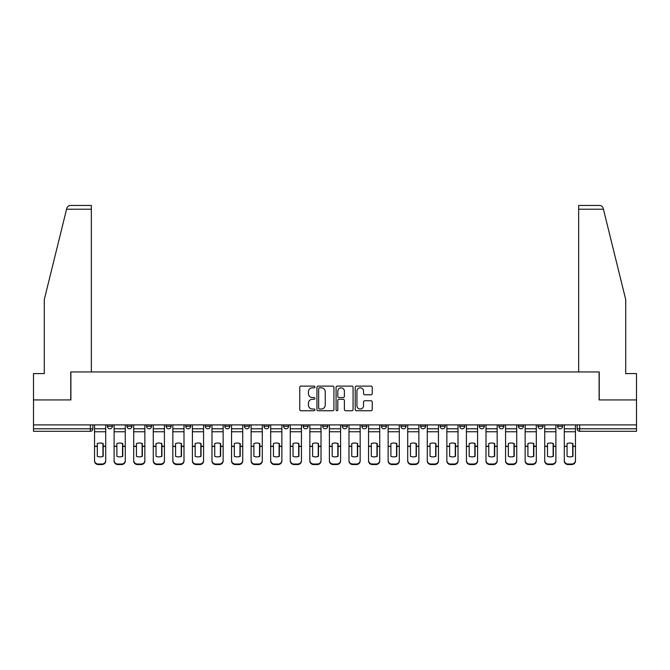 <?xml version="1.0" encoding="UTF-8"?>
<svg xmlns="http://www.w3.org/2000/svg" width="670" height="670" viewBox="0 0 670 670"><rect width="100%" height="100%" fill="white"/><g stroke="black" fill="none" stroke-linecap="round" stroke-linejoin="round"><path stroke-width="1" d="M314.925 386.967A0.863 0.863 0 0 0 314.062 386.113L300.981 386.113A1.231 1.231 0 0 0 299.75 387.344L299.75 409.504A1.231 1.231 0 0 0 300.981 410.743L314.062 410.743A0.863 0.863 0 0 0 314.925 409.881A0.863 0.863 0 0 0 314.062 409.018L312.371 409.018A3.945 3.945 0 0 1 308.426 405.074L308.426 403.231A3.945 3.945 0 0 1 312.371 399.286L314.062 399.286A0.863 0.863 0 0 0 314.925 398.424A0.863 0.863 0 0 0 314.062 397.561L312.371 397.561A3.945 3.945 0 0 1 308.426 393.625L308.426 391.774A3.945 3.945 0 0 1 312.371 387.829L314.062 387.829A0.863 0.863 0 0 0 314.925 386.967M518.438 426.279L518.438 424.897L518.438 426.279A2.513 2.513 0 0 0 520.942 428.792A2.513 2.513 0 0 1 518.438 426.279L523.454 426.279A2.513 2.513 0 0 1 520.942 428.792M303.133 424.897L303.133 426.279L308.15 426.279A2.513 2.513 0 0 1 305.637 428.792A2.513 2.513 0 0 1 303.133 426.279L303.133 424.897M283.561 424.897L283.561 426.279L288.577 426.279A2.513 2.513 0 0 1 286.065 428.792A2.513 2.513 0 0 1 283.561 426.279L283.561 424.897M185.691 426.279L185.691 424.897L185.691 426.279A2.513 2.513 0 0 0 188.203 428.792A2.513 2.513 0 0 1 185.691 426.279L190.715 426.279A2.513 2.513 0 0 1 188.203 428.792M146.546 424.897L146.546 426.279L151.562 426.279A2.513 2.513 0 0 1 149.058 428.792A2.513 2.513 0 0 1 146.546 426.279L146.546 424.897M126.973 426.279L126.973 424.897L126.973 426.279A2.513 2.513 0 0 0 129.486 428.792A2.513 2.513 0 0 1 126.973 426.279L131.99 426.279A2.513 2.513 0 0 1 129.486 428.792A2.513 2.513 0 0 0 131.99 426.279A2.513 2.513 0 0 1 129.486 428.792M107.401 426.279L107.401 424.897L107.401 426.279A2.513 2.513 0 0 0 109.914 428.792A2.513 2.513 0 0 1 107.401 426.279L112.418 426.279A2.513 2.513 0 0 1 109.914 428.792A2.513 2.513 0 0 0 112.418 426.279A2.513 2.513 0 0 1 109.914 428.792M370.996 394.789A1.231 1.231 0 0 0 372.227 393.558L372.227 387.344A1.231 1.231 0 0 0 370.996 386.113L356.457 386.113A1.231 1.231 0 0 0 355.226 387.344L355.226 409.504A1.231 1.231 0 0 0 356.457 410.743L370.996 410.743A1.231 1.231 0 0 0 372.227 409.504L372.227 401.992A1.231 1.231 0 0 0 370.996 400.76L364.773 400.76A1.231 1.231 0 0 0 363.542 401.992L363.542 405.719A3.291 3.291 0 0 1 360.251 409.018A3.291 3.291 0 0 1 356.951 405.719L356.951 391.129A3.291 3.291 0 0 1 360.251 387.829A3.291 3.291 0 0 1 363.542 391.129L363.542 393.558A1.231 1.231 0 0 0 364.773 394.789L370.996 394.789M66.573 209.216L66.799 208.32C67.368 206.536 68.583 205.581 70.451 205.456L91.338 205.456L91.338 209.216L66.573 209.216L44.287 299.557L44.287 373.584L33.5 373.584L33.5 399.931L70.886 399.931L70.886 371.951L599.114 371.951L599.114 399.931L636.5 399.931L636.5 424.897L33.5 424.897L33.5 428.792L92.845 428.792L92.845 424.897M91.338 209.216L91.338 371.951L70.76 371.951L70.76 399.931L33.5 399.931L33.5 424.897M333.92 387.344A1.231 1.231 0 0 0 332.689 386.113L318.158 386.113A1.231 1.231 0 0 0 316.927 387.344L316.927 409.504A1.231 1.231 0 0 0 318.158 410.743L332.689 410.743A1.231 1.231 0 0 0 333.92 409.504L333.92 387.344M337.312 386.113L351.842 386.113A1.231 1.231 0 0 1 353.073 387.344L353.073 409.504A1.231 1.231 0 0 1 351.842 410.743L345.62 410.743A1.231 1.231 0 0 1 344.388 409.504L344.388 400.518A1.231 1.231 0 0 0 343.157 399.286L339.037 399.286A1.231 1.231 0 0 0 337.806 400.518L337.806 409.881A0.863 0.863 0 0 1 336.943 410.743A0.863 0.863 0 0 1 336.08 409.881L336.08 387.344A1.231 1.231 0 0 1 337.312 386.113M577.155 424.897L577.155 428.792L636.5 428.792L636.5 431.296L579.659 431.296A2.513 2.513 0 0 1 577.155 428.792M636.5 424.897L636.5 428.792M92.845 428.792A2.513 2.513 0 0 1 90.341 431.296A2.513 2.513 0 0 0 92.845 428.792A2.513 2.513 0 0 1 90.341 431.296L33.5 431.296L33.5 428.792M562.599 424.897L562.599 426.279A2.513 2.513 0 0 1 560.087 428.792A2.513 2.513 0 0 1 557.582 426.279L562.599 426.279L562.599 424.897M557.582 424.897L557.582 426.279M543.027 424.897L543.027 426.279A2.513 2.513 0 0 1 540.514 428.792A2.513 2.513 0 0 1 538.01 426.279L543.027 426.279M538.01 424.897L538.01 426.279M523.454 424.897L523.454 426.279L523.454 424.897M503.882 424.897L503.882 426.279A2.513 2.513 0 0 1 501.369 428.792A2.513 2.513 0 0 1 498.865 426.279L503.882 426.279A2.513 2.513 0 0 1 501.369 428.792A2.513 2.513 0 0 0 503.882 426.279L503.882 424.897M498.865 424.897L498.865 426.279M484.31 424.897L484.31 426.279A2.513 2.513 0 0 1 481.797 428.792A2.513 2.513 0 0 1 479.284 426.279L484.31 426.279L484.31 424.897M479.284 424.897L479.284 426.279M464.737 424.897L464.737 426.279A2.513 2.513 0 0 1 462.225 428.792A2.513 2.513 0 0 1 459.712 426.279L464.737 426.279M459.712 424.897L459.712 426.279M445.165 424.897L445.165 426.279A2.513 2.513 0 0 1 442.652 428.792A2.513 2.513 0 0 1 440.14 426.279L445.165 426.279L445.165 424.897M440.14 424.897L440.14 426.279M425.584 424.897L425.584 426.279A2.513 2.513 0 0 1 423.08 428.792A2.513 2.513 0 0 1 420.567 426.279L425.584 426.279L425.584 424.897M420.567 424.897L420.567 426.279M406.012 424.897L406.012 426.279A2.513 2.513 0 0 1 403.507 428.792A2.513 2.513 0 0 1 400.995 426.279L406.012 426.279M400.995 424.897L400.995 426.279M386.439 424.897L386.439 426.279A2.513 2.513 0 0 1 383.935 428.792A2.513 2.513 0 0 1 381.423 426.279L386.439 426.279M381.423 424.897L381.423 426.279M366.867 424.897L366.867 426.279A2.513 2.513 0 0 1 364.363 428.792A2.513 2.513 0 0 1 361.85 426.279A2.513 2.513 0 0 0 364.363 428.792M361.85 424.897L361.85 426.279L366.867 426.279M347.295 424.897L347.295 426.279A2.513 2.513 0 0 1 344.79 428.792A2.513 2.513 0 0 1 342.278 426.279L347.295 426.279L347.295 424.897M342.278 424.897L342.278 426.279M327.722 424.897L327.722 426.279A2.513 2.513 0 0 1 325.21 428.792A2.513 2.513 0 0 1 322.706 426.279L327.722 426.279A2.513 2.513 0 0 1 325.21 428.792A2.513 2.513 0 0 0 327.722 426.279L327.722 424.897M322.706 424.897L322.706 426.279M308.15 424.897L308.15 426.279M288.577 424.897L288.577 426.279L288.577 424.897M269.005 424.897L269.005 426.279A2.513 2.513 0 0 1 266.493 428.792A2.513 2.513 0 0 1 263.988 426.279L269.005 426.279L269.005 424.897M263.988 424.897L263.988 426.279M249.433 424.897L249.433 426.279A2.513 2.513 0 0 1 246.92 428.792A2.513 2.513 0 0 1 244.416 426.279L249.433 426.279M244.416 424.897L244.416 426.279M229.86 424.897L229.86 426.279A2.513 2.513 0 0 1 227.348 428.792A2.513 2.513 0 0 1 224.835 426.279L229.86 426.279M224.835 424.897L224.835 426.279M210.288 424.897L210.288 426.279A2.513 2.513 0 0 1 207.775 428.792A2.513 2.513 0 0 1 205.263 426.279L210.288 426.279A2.513 2.513 0 0 1 207.775 428.792A2.513 2.513 0 0 0 210.288 426.279M205.263 424.897L205.263 426.279M190.715 424.897L190.715 426.279M171.135 424.897L171.135 426.279A2.513 2.513 0 0 1 168.631 428.792A2.513 2.513 0 0 1 166.118 426.279L171.135 426.279A2.513 2.513 0 0 1 168.631 428.792A2.513 2.513 0 0 0 171.135 426.279L171.135 424.897M166.118 424.897L166.118 426.279M151.562 424.897L151.562 426.279L151.562 424.897M131.99 424.897L131.99 426.279L131.99 424.897M112.418 424.897L112.418 426.279L112.418 424.897M319.515 387.829A0.863 0.863 0 0 0 318.652 388.692L318.652 408.156A0.863 0.863 0 0 0 319.515 409.018L321.298 409.018A3.945 3.945 0 0 0 325.243 405.074L325.243 391.774A3.945 3.945 0 0 0 321.298 387.829L319.515 387.829M344.388 391.188A3.291 3.291 0 0 0 341.097 387.897A3.291 3.291 0 0 0 337.806 391.188L337.806 396.33A1.231 1.231 0 0 0 339.037 397.561L343.157 397.561A1.231 1.231 0 0 0 344.388 396.33L344.388 391.188M102.946 456.429L102.946 443.456M100.123 443.029A7.78 6.842 180 0 1 102.946 443.54M94.537 446.949L94.537 460.457A3.76 3.568 0 0 0 98.306 464.025L101.941 464.025A3.76 3.568 0 0 0 105.709 460.457L105.709 460.977A3.76 3.568 180 0 1 101.941 464.544L101.941 464.025M100.123 456.89A7.78 7.378 180 0 0 102.946 456.337M103.197 446.429L103.197 443.54A7.78 6.842 180 0 0 100.249 443.029A7.78 6.842 180 0 0 97.301 443.54L97.301 456.337A7.78 7.378 180 0 0 103.197 456.337L103.197 446.429L105.709 446.429L105.709 460.457M105.709 424.897L105.709 446.429M94.537 424.897L94.537 460.457M98.306 464.025L98.306 464.544L101.941 464.544M98.306 464.544A3.76 3.568 180 0 1 94.537 460.977M122.518 456.429L122.518 443.456M119.695 443.029A7.78 6.842 180 0 1 122.518 443.54M114.109 446.949L114.109 460.457A3.76 3.568 0 0 0 117.878 464.025L121.513 464.025A3.76 3.568 0 0 0 125.282 460.457L125.282 460.977A3.76 3.568 180 0 1 121.513 464.544L121.513 464.025M119.695 456.89A7.78 7.378 180 0 0 122.518 456.337M142.09 456.429L142.09 443.456M139.268 443.029A7.78 6.842 180 0 1 142.09 443.54M133.69 446.949L133.69 460.457A3.76 3.568 0 0 0 137.451 464.025L141.085 464.025A3.76 3.568 0 0 0 144.854 460.457L144.854 460.977A3.76 3.568 180 0 1 141.085 464.544L141.085 464.025M139.268 456.89A7.78 7.378 180 0 0 142.09 456.337M66.799 208.32C67.142 207.306 67.142 207.306 66.799 208.32M603.427 209.216L603.201 208.32C602.858 207.306 602.858 207.306 603.201 208.32C602.858 207.306 602.858 207.306 603.201 208.32C602.631 206.536 601.417 205.581 599.549 205.456L578.662 205.456L578.662 371.951L599.24 371.951L599.24 399.931L636.5 399.931L636.5 373.584L625.713 373.584L625.713 299.557L603.427 209.216L578.662 209.216M122.769 446.429L122.769 443.54A7.78 6.842 180 0 0 119.821 443.029A7.78 6.842 180 0 0 116.873 443.54L116.873 456.337A7.78 7.378 180 0 0 122.769 456.337L122.769 446.429L125.282 446.429L125.282 460.457M125.282 424.897L125.282 446.429M114.109 424.897L114.109 460.457M117.878 464.025L117.878 464.544L121.513 464.544M117.878 464.544A3.76 3.568 180 0 1 114.109 460.977M142.341 446.429L142.341 443.54A7.78 6.842 180 0 0 139.393 443.029A7.78 6.842 180 0 0 136.445 443.54L136.445 456.337A7.78 7.378 180 0 0 142.341 456.337L142.341 446.429L144.854 446.429L144.854 460.457M144.854 424.897L144.854 446.429M133.69 424.897L133.69 460.457M137.451 464.025L137.451 464.544L141.085 464.544M137.451 464.544A3.76 3.568 180 0 1 133.69 460.977M161.663 456.429L161.663 443.456M158.84 443.029A7.78 6.842 180 0 1 161.663 443.54M153.263 446.949L153.263 460.457A3.76 3.568 0 0 0 157.023 464.025L160.666 464.025A3.76 3.568 0 0 0 164.426 460.457L164.426 460.977A3.76 3.568 180 0 1 160.666 464.544L160.666 464.025M158.84 456.89A7.78 7.378 180 0 0 161.663 456.337M181.235 456.429L181.235 443.456M178.413 443.029A7.78 6.842 180 0 1 181.235 443.54M172.835 446.949L172.835 460.457A3.76 3.568 0 0 0 176.595 464.025L180.238 464.025A3.76 3.568 0 0 0 183.999 460.457L183.999 460.977A3.76 3.568 180 0 1 180.238 464.544L180.238 464.025M178.413 456.89A7.78 7.378 180 0 0 181.235 456.337M200.816 456.429L200.816 443.456M197.985 443.029A7.78 6.842 180 0 1 200.816 443.54M192.407 446.949L192.407 460.457A3.76 3.568 0 0 0 196.168 464.025L199.811 464.025A3.76 3.568 0 0 0 203.571 460.457L203.571 460.977A3.76 3.568 180 0 1 199.811 464.544L199.811 464.025M197.985 456.89A7.78 7.378 180 0 0 200.816 456.337M161.914 446.429L161.914 443.54A7.78 6.842 180 0 0 158.966 443.029A7.78 6.842 180 0 0 156.018 443.54L156.018 456.337A7.78 7.378 180 0 0 161.914 456.337L161.914 446.429L164.426 446.429L164.426 460.457M164.426 424.897L164.426 446.429M153.263 424.897L153.263 460.457M157.023 464.025L157.023 464.544L160.666 464.544M157.023 464.544A3.76 3.568 180 0 1 153.263 460.977M181.486 446.429L181.486 443.54A7.78 6.842 180 0 0 178.538 443.029A7.78 6.842 180 0 0 175.59 443.54L175.59 456.337A7.78 7.378 180 0 0 181.486 456.337L181.486 446.429L183.999 446.429L183.999 460.457M183.999 424.897L183.999 446.429M172.835 424.897L172.835 460.457M176.595 464.025L176.595 464.544L180.238 464.544M176.595 464.544A3.76 3.568 180 0 1 172.835 460.977M201.059 446.429L201.059 443.54A7.78 6.842 180 0 0 198.111 443.029A7.78 6.842 180 0 0 195.163 443.54L195.163 456.337A7.78 7.378 180 0 0 201.059 456.337L201.059 446.429L203.571 446.429L203.571 460.457M203.571 424.897L203.571 446.429M192.407 424.897L192.407 460.457M196.168 464.025L196.168 464.544L199.811 464.544M196.168 464.544A3.76 3.568 180 0 1 192.407 460.977M220.388 456.429L220.388 443.456M217.566 443.029A7.78 6.842 180 0 1 220.388 443.54M211.98 446.949L211.98 460.457A3.76 3.568 0 0 0 215.74 464.025L219.383 464.025A3.76 3.568 0 0 0 223.144 460.457L223.144 460.977A3.76 3.568 180 0 1 219.383 464.544L219.383 464.025M217.566 456.89A7.78 7.378 180 0 0 220.388 456.337M220.639 446.429L220.639 443.54A7.78 6.842 180 0 0 217.691 443.029A7.78 6.842 180 0 0 214.735 443.54L214.735 456.337A7.78 7.378 180 0 0 220.639 456.337L220.639 446.429L223.144 446.429L223.144 460.457M223.144 424.897L223.144 446.429M211.98 424.897L211.98 460.457M215.74 464.025L215.74 464.544L219.383 464.544M215.74 464.544A3.76 3.568 180 0 1 211.98 460.977M239.96 456.429L239.96 443.456M237.138 443.029A7.78 6.842 180 0 1 239.96 443.54M231.552 446.949L231.552 460.457A3.76 3.568 0 0 0 235.312 464.025L238.956 464.025A3.76 3.568 0 0 0 242.716 460.457L242.716 460.977A3.76 3.568 180 0 1 238.956 464.544L238.956 464.025M237.138 456.89A7.78 7.378 180 0 0 239.96 456.337M240.212 446.429L240.212 443.54A7.78 6.842 180 0 0 237.264 443.029A7.78 6.842 180 0 0 234.316 443.54L234.316 456.337A7.78 7.378 180 0 0 240.212 456.337L240.212 446.429L242.716 446.429L242.716 460.457M242.716 424.897L242.716 446.429M231.552 424.897L231.552 460.457M235.312 464.025L235.312 464.544L238.956 464.544M235.312 464.544A3.76 3.568 180 0 1 231.552 460.977M259.533 456.429L259.533 443.456M256.71 443.029A7.78 6.842 180 0 1 259.533 443.54M251.124 446.949L251.124 460.457A3.76 3.568 0 0 0 254.885 464.025L258.528 464.025A3.76 3.568 0 0 0 262.288 460.457L262.288 460.977A3.76 3.568 180 0 1 258.528 464.544L258.528 464.025M256.71 456.89A7.78 7.378 180 0 0 259.533 456.337M259.784 446.429L259.784 443.54A7.78 6.842 180 0 0 256.836 443.029A7.78 6.842 180 0 0 253.888 443.54L253.888 456.337A7.78 7.378 180 0 0 259.784 456.337L259.784 446.429L262.288 446.429L262.288 460.457M262.288 424.897L262.288 446.429M251.124 424.897L251.124 460.457M254.885 464.025L254.885 464.544L258.528 464.544M254.885 464.544A3.76 3.568 180 0 1 251.124 460.977M279.105 456.429L279.105 443.456M276.283 443.029A7.78 6.842 180 0 1 279.105 443.54M270.697 446.949L270.697 460.457A3.76 3.568 0 0 0 274.466 464.025L278.1 464.025A3.76 3.568 0 0 0 281.861 460.457L281.861 460.977A3.76 3.568 180 0 1 278.1 464.544L278.1 464.025M276.283 456.89A7.78 7.378 180 0 0 279.105 456.337M279.356 446.429L279.356 443.54A7.78 6.842 180 0 0 276.409 443.029A7.78 6.842 180 0 0 273.46 443.54L273.46 456.337A7.78 7.378 180 0 0 279.356 456.337L279.356 446.429L281.861 446.429L281.861 460.457M281.861 424.897L281.861 446.429M270.697 424.897L270.697 460.457M274.466 464.025L274.466 464.544L278.1 464.544M274.466 464.544A3.76 3.568 180 0 1 270.697 460.977M298.678 456.429L298.678 443.456M295.855 443.029A7.78 6.842 180 0 1 298.678 443.54M290.269 446.949L290.269 460.457A3.76 3.568 0 0 0 294.038 464.025L297.673 464.025A3.76 3.568 0 0 0 301.441 460.457L301.441 460.977A3.76 3.568 180 0 1 297.673 464.544L297.673 464.025M295.855 456.89A7.78 7.378 180 0 0 298.678 456.337M298.929 446.429L298.929 443.54A7.78 6.842 180 0 0 295.981 443.029A7.78 6.842 180 0 0 293.033 443.54L293.033 456.337A7.78 7.378 180 0 0 298.929 456.337L298.929 446.429L301.441 446.429L301.441 460.457M301.441 424.897L301.441 446.429M290.269 424.897L290.269 460.457M294.038 464.025L294.038 464.544L297.673 464.544M294.038 464.544A3.76 3.568 180 0 1 290.269 460.977M318.25 456.429L318.25 443.456M315.428 443.029A7.78 6.842 180 0 1 318.25 443.54M309.841 446.949L309.841 460.457A3.76 3.568 0 0 0 313.61 464.025L317.245 464.025A3.76 3.568 0 0 0 321.014 460.457L321.014 460.977A3.76 3.568 180 0 1 317.245 464.544L317.245 464.025M315.428 456.89A7.78 7.378 180 0 0 318.25 456.337M318.501 446.429L318.501 443.54A7.78 6.842 180 0 0 315.553 443.029A7.78 6.842 180 0 0 312.605 443.54L312.605 456.337A7.78 7.378 180 0 0 318.501 456.337L318.501 446.429L321.014 446.429L321.014 460.457M321.014 424.897L321.014 446.429M309.841 424.897L309.841 460.457M313.61 464.025L313.61 464.544L317.245 464.544M313.61 464.544A3.76 3.568 180 0 1 309.841 460.977M337.822 456.429L337.822 443.456M335 443.029A7.78 6.842 180 0 1 337.822 443.54M329.414 446.949L329.414 460.457A3.76 3.568 0 0 0 333.183 464.025L336.817 464.025A3.76 3.568 0 0 0 340.586 460.457L340.586 460.977A3.76 3.568 180 0 1 336.817 464.544L336.817 464.025M335 456.89A7.78 7.378 180 0 0 337.822 456.337M338.074 446.429L338.074 443.54A7.78 6.842 180 0 0 335.126 443.029A7.78 6.842 180 0 0 332.178 443.54L332.178 456.337A7.78 7.378 180 0 0 338.074 456.337L338.074 446.429L340.586 446.429L340.586 460.457M340.586 424.897L340.586 446.429M329.414 424.897L329.414 460.457M333.183 464.025L333.183 464.544L336.817 464.544M333.183 464.544A3.76 3.568 180 0 1 329.414 460.977M357.395 456.429L357.395 443.456M354.572 443.029A7.78 6.842 180 0 1 357.395 443.54M348.986 446.949L348.986 460.457A3.76 3.568 0 0 0 352.755 464.025L356.39 464.025A3.76 3.568 0 0 0 360.159 460.457L360.159 460.977A3.76 3.568 180 0 1 356.39 464.544L356.39 464.025M354.572 456.89A7.78 7.378 180 0 0 357.395 456.337M357.646 446.429L357.646 443.54A7.78 6.842 180 0 0 354.698 443.029A7.78 6.842 180 0 0 351.75 443.54L351.75 456.337A7.78 7.378 180 0 0 357.646 456.337L357.646 446.429L360.159 446.429L360.159 460.457M360.159 424.897L360.159 446.429M348.986 424.897L348.986 460.457M352.755 464.025L352.755 464.544L356.39 464.544M352.755 464.544A3.76 3.568 180 0 1 348.986 460.977M376.967 456.429L376.967 443.456M374.145 443.029A7.78 6.842 180 0 1 376.967 443.54M368.559 446.949L368.559 460.457A3.76 3.568 0 0 0 372.327 464.025L375.962 464.025A3.76 3.568 0 0 0 379.731 460.457L379.731 460.977A3.76 3.568 180 0 1 375.962 464.544L375.962 464.025M374.145 456.89A7.78 7.378 180 0 0 376.967 456.337M377.218 446.429L377.218 443.54A7.78 6.842 180 0 0 374.27 443.029A7.78 6.842 180 0 0 371.322 443.54L371.322 456.337A7.78 7.378 180 0 0 377.218 456.337L377.218 446.429L379.731 446.429L379.731 460.457M379.731 424.897L379.731 446.429M368.559 424.897L368.559 460.457M372.327 464.025L372.327 464.544L375.962 464.544M372.327 464.544A3.76 3.568 180 0 1 368.559 460.977M396.54 456.429L396.54 443.456M393.717 443.029A7.78 6.842 180 0 1 396.54 443.54M388.139 446.949L388.139 460.457A3.76 3.568 0 0 0 391.9 464.025L395.534 464.025A3.76 3.568 0 0 0 399.303 460.457L399.303 460.977A3.76 3.568 180 0 1 395.534 464.544L395.534 464.025M393.717 456.89A7.78 7.378 180 0 0 396.54 456.337M396.791 446.429L396.791 443.54A7.78 6.842 180 0 0 393.843 443.029A7.78 6.842 180 0 0 390.895 443.54L390.895 456.337A7.78 7.378 180 0 0 396.791 456.337L396.791 446.429L399.303 446.429L399.303 460.457M399.303 424.897L399.303 446.429M388.139 424.897L388.139 460.457M391.9 464.025L391.9 464.544L395.534 464.544M391.9 464.544A3.76 3.568 180 0 1 388.139 460.977M416.112 456.429L416.112 443.456M413.29 443.029A7.78 6.842 180 0 1 416.112 443.54M407.712 446.949L407.712 460.457A3.76 3.568 0 0 0 411.472 464.025L415.115 464.025A3.76 3.568 0 0 0 418.876 460.457L418.876 460.977A3.76 3.568 180 0 1 415.115 464.544L415.115 464.025M413.29 456.89A7.78 7.378 180 0 0 416.112 456.337M416.363 446.429L416.363 443.54A7.78 6.842 180 0 0 413.415 443.029A7.78 6.842 180 0 0 410.467 443.54L410.467 456.337A7.78 7.378 180 0 0 416.363 456.337L416.363 446.429L418.876 446.429L418.876 460.457M418.876 424.897L418.876 446.429M407.712 424.897L407.712 460.457M411.472 464.025L411.472 464.544L415.115 464.544M411.472 464.544A3.76 3.568 180 0 1 407.712 460.977M435.684 456.429L435.684 443.456M432.862 443.029A7.78 6.842 180 0 1 435.684 443.54M427.284 446.949L427.284 460.457A3.76 3.568 0 0 0 431.044 464.025L434.688 464.025A3.76 3.568 0 0 0 438.448 460.457L438.448 460.977A3.76 3.568 180 0 1 434.688 464.544L434.688 464.025M432.862 456.89A7.78 7.378 180 0 0 435.684 456.337M435.935 446.429L435.935 443.54A7.78 6.842 180 0 0 432.988 443.029A7.78 6.842 180 0 0 430.04 443.54L430.04 456.337A7.78 7.378 180 0 0 435.935 456.337L435.935 446.429L438.448 446.429L438.448 460.457M438.448 424.897L438.448 446.429M427.284 424.897L427.284 460.457M431.044 464.025L431.044 464.544L434.688 464.544M431.044 464.544A3.76 3.568 180 0 1 427.284 460.977M455.265 456.429L455.265 443.456M452.434 443.029A7.78 6.842 180 0 1 455.265 443.54M446.856 446.949L446.856 460.457A3.76 3.568 0 0 0 450.617 464.025L454.26 464.025A3.76 3.568 0 0 0 458.02 460.457L458.02 460.977A3.76 3.568 180 0 1 454.26 464.544L454.26 464.025M452.434 456.89A7.78 7.378 180 0 0 455.265 456.337M455.516 446.429L455.516 443.54A7.78 6.842 180 0 0 452.56 443.029A7.78 6.842 180 0 0 449.612 443.54L449.612 456.337A7.78 7.378 180 0 0 455.516 456.337L455.516 446.429L458.02 446.429L458.02 460.457M458.02 424.897L458.02 446.429M446.856 424.897L446.856 460.457M450.617 464.025L450.617 464.544L454.26 464.544M450.617 464.544A3.76 3.568 180 0 1 446.856 460.977M474.837 456.429L474.837 443.456M472.015 443.029A7.78 6.842 180 0 1 474.837 443.54M466.429 446.949L466.429 460.457A3.76 3.568 0 0 0 470.189 464.025L473.832 464.025A3.76 3.568 0 0 0 477.593 460.457L477.593 460.977A3.76 3.568 180 0 1 473.832 464.544L473.832 464.025M472.015 456.89A7.78 7.378 180 0 0 474.837 456.337M475.089 446.429L475.089 443.54A7.78 6.842 180 0 0 472.141 443.029A7.78 6.842 180 0 0 469.184 443.54L469.184 456.337A7.78 7.378 180 0 0 475.089 456.337L475.089 446.429L477.593 446.429L477.593 460.457M477.593 424.897L477.593 446.429M466.429 424.897L466.429 460.457M470.189 464.025L470.189 464.544L473.832 464.544M470.189 464.544A3.76 3.568 180 0 1 466.429 460.977M494.41 456.429L494.41 443.456M491.587 443.029A7.78 6.842 180 0 1 494.41 443.54M486.001 446.949L486.001 460.457A3.76 3.568 0 0 0 489.762 464.025L493.405 464.025A3.76 3.568 0 0 0 497.165 460.457L497.165 460.977A3.76 3.568 180 0 1 493.405 464.544L493.405 464.025M491.587 456.89A7.78 7.378 180 0 0 494.41 456.337M494.661 446.429L494.661 443.54A7.78 6.842 180 0 0 491.713 443.029A7.78 6.842 180 0 0 488.765 443.54L488.765 456.337A7.78 7.378 180 0 0 494.661 456.337L494.661 446.429L497.165 446.429L497.165 460.457M497.165 424.897L497.165 446.429M486.001 424.897L486.001 460.457M489.762 464.025L489.762 464.544L493.405 464.544M489.762 464.544A3.76 3.568 180 0 1 486.001 460.977M513.982 456.429L513.982 443.456M511.16 443.029A7.78 6.842 180 0 1 513.982 443.54M505.574 446.949L505.574 460.457A3.76 3.568 0 0 0 509.334 464.025L512.977 464.025A3.76 3.568 0 0 0 516.738 460.457L516.738 460.977A3.76 3.568 180 0 1 512.977 464.544L512.977 464.025M511.16 456.89A7.78 7.378 180 0 0 513.982 456.337M514.233 446.429L514.233 443.54A7.78 6.842 180 0 0 511.285 443.029A7.78 6.842 180 0 0 508.337 443.54L508.337 456.337A7.78 7.378 180 0 0 514.233 456.337L514.233 446.429L516.738 446.429L516.738 460.457M516.738 424.897L516.738 446.429M505.574 424.897L505.574 460.457M509.334 464.025L509.334 464.544L512.977 464.544M509.334 464.544A3.76 3.568 180 0 1 505.574 460.977M533.555 456.429L533.555 443.456M530.732 443.029A7.78 6.842 180 0 1 533.555 443.54M525.146 446.949L525.146 460.457A3.76 3.568 0 0 0 528.915 464.025L532.549 464.025A3.76 3.568 0 0 0 536.31 460.457L536.31 460.977A3.76 3.568 180 0 1 532.549 464.544L532.549 464.025M530.732 456.89A7.78 7.378 180 0 0 533.555 456.337M533.806 446.429L533.806 443.54A7.78 6.842 180 0 0 530.858 443.029A7.78 6.842 180 0 0 527.91 443.54L527.91 456.337A7.78 7.378 180 0 0 533.806 456.337L533.806 446.429L536.31 446.429L536.31 460.457M536.31 424.897L536.31 446.429M525.146 424.897L525.146 460.457M528.915 464.025L528.915 464.544L532.549 464.544M528.915 464.544A3.76 3.568 180 0 1 525.146 460.977M553.127 456.429L553.127 443.456M550.305 443.029A7.78 6.842 180 0 1 553.127 443.54M544.718 446.949L544.718 460.457A3.76 3.568 0 0 0 548.487 464.025L552.122 464.025A3.76 3.568 0 0 0 555.891 460.457L555.891 460.977A3.76 3.568 180 0 1 552.122 464.544L552.122 464.025M550.305 456.89A7.78 7.378 180 0 0 553.127 456.337M553.378 446.429L553.378 443.54A7.78 6.842 180 0 0 550.43 443.029A7.78 6.842 180 0 0 547.482 443.54L547.482 456.337A7.78 7.378 180 0 0 553.378 456.337L553.378 446.429L555.891 446.429L555.891 460.457M555.891 424.897L555.891 446.429M544.718 424.897L544.718 460.457M548.487 464.025L548.487 464.544L552.122 464.544M548.487 464.544A3.76 3.568 180 0 1 544.718 460.977M572.699 456.429L572.699 443.456M569.877 443.029A7.78 6.842 180 0 1 572.699 443.54M564.291 446.949L564.291 460.457A3.76 3.568 0 0 0 568.059 464.025L571.694 464.025A3.76 3.568 0 0 0 575.463 460.457L575.463 460.977A3.76 3.568 180 0 1 571.694 464.544L571.694 464.025M569.877 456.89A7.78 7.378 180 0 0 572.699 456.337M572.951 446.429L572.951 443.54A7.78 6.842 180 0 0 570.003 443.029A7.78 6.842 180 0 0 567.055 443.54L567.055 456.337A7.78 7.378 180 0 0 572.951 456.337L572.951 446.429L575.463 446.429L575.463 460.457M575.463 424.897L575.463 446.429M564.291 424.897L564.291 460.457M568.059 464.025L568.059 464.544L571.694 464.544M568.059 464.544A3.76 3.568 180 0 1 564.291 460.977M90.341 424.897L90.341 431.296M579.659 424.897L579.659 431.296M103.197 446.237L105.709 446.237M94.537 446.237L97.301 446.237M94.537 431.765L105.709 431.765M94.537 446.429L97.301 446.429M94.537 428.792L105.709 428.792M122.769 446.237L125.282 446.237M114.109 446.237L116.873 446.237M114.109 431.765L125.282 431.765M114.109 446.429L116.873 446.429M114.109 428.792L125.282 428.792M142.341 446.237L144.854 446.237M133.69 446.237L136.445 446.237M133.69 431.765L144.854 431.765M133.69 446.429L136.445 446.429M133.69 428.792L144.854 428.792M161.914 446.237L164.426 446.237M153.263 446.237L156.018 446.237M153.263 431.765L164.426 431.765M153.263 446.429L156.018 446.429M153.263 428.792L164.426 428.792M181.486 446.237L183.999 446.237M172.835 446.237L175.59 446.237M172.835 431.765L183.999 431.765M172.835 446.429L175.59 446.429M172.835 428.792L183.999 428.792M201.059 446.237L203.571 446.237M192.407 446.237L195.163 446.237M192.407 431.765L203.571 431.765M192.407 446.429L195.163 446.429M192.407 428.792L203.571 428.792M220.639 446.237L223.144 446.237M211.98 446.237L214.735 446.237M211.98 431.765L223.144 431.765M211.98 446.429L214.735 446.429M211.98 428.792L223.144 428.792M240.212 446.237L242.716 446.237M231.552 446.237L234.316 446.237M231.552 431.765L242.716 431.765M231.552 446.429L234.316 446.429M231.552 428.792L242.716 428.792M259.784 446.237L262.288 446.237M251.124 446.237L253.888 446.237M251.124 431.765L262.288 431.765M251.124 446.429L253.888 446.429M251.124 428.792L262.288 428.792M279.356 446.237L281.861 446.237M270.697 446.237L273.46 446.237M270.697 431.765L281.861 431.765M270.697 446.429L273.46 446.429M270.697 428.792L281.861 428.792M298.929 446.237L301.441 446.237M290.269 446.237L293.033 446.237M290.269 431.765L301.441 431.765M290.269 446.429L293.033 446.429M290.269 428.792L301.441 428.792M318.501 446.237L321.014 446.237M309.841 446.237L312.605 446.237M309.841 431.765L321.014 431.765M309.841 446.429L312.605 446.429M309.841 428.792L321.014 428.792M338.074 446.237L340.586 446.237M329.414 446.237L332.178 446.237M329.414 431.765L340.586 431.765M329.414 446.429L332.178 446.429M329.414 428.792L340.586 428.792M357.646 446.237L360.159 446.237M348.986 446.237L351.75 446.237M348.986 431.765L360.159 431.765M348.986 446.429L351.75 446.429M348.986 428.792L360.159 428.792M377.218 446.237L379.731 446.237M368.559 446.237L371.322 446.237M368.559 431.765L379.731 431.765M368.559 446.429L371.322 446.429M368.559 428.792L379.731 428.792M396.791 446.237L399.303 446.237M388.139 446.237L390.895 446.237M388.139 431.765L399.303 431.765M388.139 446.429L390.895 446.429M388.139 428.792L399.303 428.792M416.363 446.237L418.876 446.237M407.712 446.237L410.467 446.237M407.712 431.765L418.876 431.765M407.712 446.429L410.467 446.429M407.712 428.792L418.876 428.792M435.935 446.237L438.448 446.237M427.284 446.237L430.04 446.237M427.284 431.765L438.448 431.765M427.284 446.429L430.04 446.429M427.284 428.792L438.448 428.792M455.516 446.237L458.02 446.237M446.856 446.237L449.612 446.237M446.856 431.765L458.02 431.765M446.856 446.429L449.612 446.429M446.856 428.792L458.02 428.792M475.089 446.237L477.593 446.237M466.429 446.237L469.184 446.237M466.429 431.765L477.593 431.765M466.429 446.429L469.184 446.429M466.429 428.792L477.593 428.792M494.661 446.237L497.165 446.237M486.001 446.237L488.765 446.237M486.001 431.765L497.165 431.765M486.001 446.429L488.765 446.429M486.001 428.792L497.165 428.792M514.233 446.237L516.738 446.237M505.574 446.237L508.337 446.237M505.574 431.765L516.738 431.765M505.574 446.429L508.337 446.429M505.574 428.792L516.738 428.792M533.806 446.237L536.31 446.237M525.146 446.237L527.91 446.237M525.146 431.765L536.31 431.765M525.146 446.429L527.91 446.429M525.146 428.792L536.31 428.792M553.378 446.237L555.891 446.237M544.718 446.237L547.482 446.237M544.718 431.765L555.891 431.765M544.718 446.429L547.482 446.429M544.718 428.792L555.891 428.792M572.951 446.237L575.463 446.237M564.291 446.237L567.055 446.237M564.291 431.765L575.463 431.765M564.291 446.429L567.055 446.429M564.291 428.792L575.463 428.792"/></g></svg>
